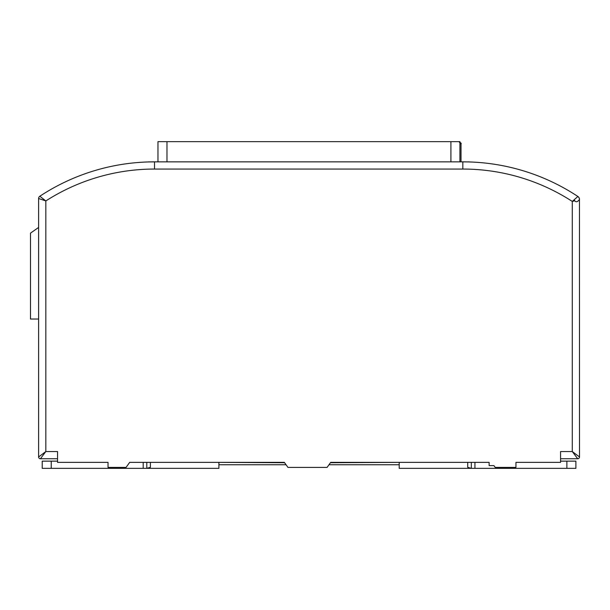 <?xml version="1.0" encoding="UTF-8"?>
<svg xmlns="http://www.w3.org/2000/svg" width="610" height="610" viewBox="0 0 610 610"><rect width="100%" height="100%" fill="white"/><g stroke="black" fill="none" stroke-linecap="round" stroke-linejoin="round"><path stroke-width="0.91" d="M218.906 464.744L286.052 464.744M328.996 464.744L399.207 464.744M148.337 161.94L156.709 161.848M461.404 161.848L468.511 161.924M148.97 161.917L148.97 161.848A1.799 1.799 0 0 0 148.413 161.932M469.807 161.963L468.511 161.848A1.799 1.799 0 0 1 469.082 161.94M218.906 462.365L218.906 468.35L146.789 468.35L150.395 467.321L150.395 462.365M397.4 462.365L330.437 462.723M284.611 462.723L220.934 462.365M464.774 161.856L465.186 161.856M51.232 468.35L42.22 468.35L42.22 461.137L51.232 461.137L51.232 468.35L146.789 468.35L150.395 467.321M51.232 461.137L57.546 461.137M560.567 461.137L575.893 461.137L575.893 468.35L399.207 468.35L399.207 462.365M471.324 462.365L471.324 468.35L467.717 467.321L467.717 462.365M474.931 468.35L474.931 462.365M143.182 468.35L143.182 462.365M579.5 456.959L579.454 199.5A3.607 3.576 -118.2 0 0 577.853 196.512L572.287 201.43A201.231 201.231 0 0 0 462.83 169.054L154.521 169.054A201.231 201.231 0 0 0 45.826 200.942L39.833 196.237A2.707 2.707 0 0 0 38.613 198.494L45.826 200.942L45.826 451.545L38.613 456.959A1.799 1.799 0 0 0 40.412 458.758L45.826 451.545L57.546 451.545L57.546 462.365L108.023 462.365L108.023 467.412L126.056 467.412L129.663 462.365L284.359 462.365L287.958 467.412L327.09 467.412L330.689 462.365L489.128 462.365L489.128 465.613L493.925 465.613L495.213 467.412L515.946 467.412L515.946 462.365L560.567 462.365L560.567 451.545L572.287 451.545L577.7 458.758A1.799 1.799 0 0 0 579.5 456.959L572.287 451.545L572.287 201.43L574.742 200.766A3.607 1.098 -118.4 0 0 574.185 199.737M560.567 458.758L577.7 458.758M462.83 169.054L462.83 161.848A208.445 208.445 0 0 1 577.883 196.481A3.607 3.607 61.8 0 1 579.5 199.485A3.607 3.607 61.8 0 0 577.883 196.481L577.853 196.512M579.454 199.5C577.632 201.963 576.061 202.39 574.742 200.766M462.83 161.848L154.521 161.848A208.445 208.445 0 0 0 39.833 196.237M38.613 198.494L38.613 456.959M40.412 458.758L57.546 458.758M38.613 319.03L30.5 319.03L30.5 233.119L38.613 227.438M459.925 161.848L459.925 141.65L157.967 141.65L157.967 161.848M566.881 461.137L566.881 468.35M146.789 462.365L146.789 468.35M154.521 169.054L154.521 161.848M461.023 143.815L461.023 161.848L461.023 143.815L459.223 142.016C460.946 142.87 461.549 143.472 461.023 143.815L459.925 143.815M166.98 141.65L166.98 161.848M450.912 141.65L450.912 161.848"/></g></svg>
